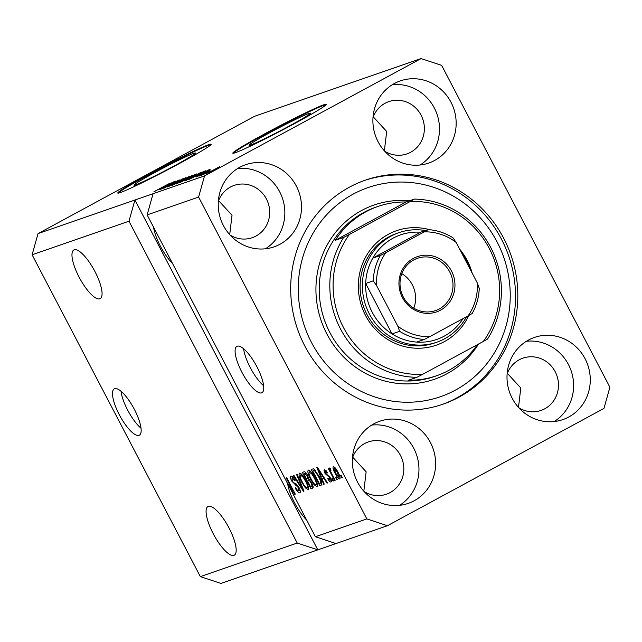 <?xml version="1.0" encoding="UTF-8"?>
<svg xmlns="http://www.w3.org/2000/svg" width="642" height="642" viewBox="0 0 642 642"><rect width="100%" height="100%" fill="white"/><g stroke="black" fill="none" stroke-linecap="round" stroke-linejoin="round"><path stroke-width="0.96" d="M114.629 388.699A26.346 7.913 -118.4 0 0 114.276 388.859A26.346 7.913 -118.4 0 0 119.556 415.222A26.346 7.913 -118.4 0 0 139.017 435.348A26.346 7.913 -118.4 0 0 139.378 435.188A26.346 7.913 -118.4 0 0 134.09 408.826A26.346 7.913 -118.4 0 0 114.629 388.699M121.009 391.275A26.346 7.913 -118.4 0 0 141.031 428.222M237.235 346.207A26.346 7.913 -118.4 0 0 236.882 346.367A26.346 7.913 -118.4 0 0 242.162 372.729A26.346 7.913 -118.4 0 0 261.623 392.856A26.346 7.913 -118.4 0 0 261.984 392.695A26.346 7.913 -118.4 0 0 256.696 366.333A26.346 7.913 -118.4 0 0 237.235 346.207M243.623 348.783A26.346 7.913 -118.4 0 0 263.637 385.73M154.754 172.562A34.668 1.629 -27.6 0 0 133.985 185.169A34.668 1.629 -27.6 0 0 174.672 165.66A34.668 1.629 -27.6 0 0 195.441 153.045A34.668 1.629 -27.6 0 0 154.754 172.562M269.792 132.693A34.668 1.629 -27.6 0 0 249.024 145.301A34.668 1.629 -27.6 0 0 289.711 125.792A34.668 1.629 -27.6 0 0 310.479 113.177A34.668 1.629 -27.6 0 0 269.792 132.693M264.368 134.018A52.692 2.48 -27.6 0 0 232.813 153.189A52.692 2.48 -27.6 0 0 294.646 123.529A52.692 2.48 -27.6 0 0 326.2 104.365A52.692 2.48 -27.6 0 0 264.368 134.018M326.064 104.734A52.692 2.48 -27.6 0 0 264.616 134.483A52.692 2.48 -27.6 0 0 233.198 153.278M149.329 173.886A52.692 2.48 -27.6 0 0 117.775 193.057A52.692 2.48 -27.6 0 0 179.608 163.397A52.692 2.48 -27.6 0 0 211.162 144.233A52.692 2.48 -27.6 0 0 149.329 173.886M211.025 144.602A52.692 2.48 -27.6 0 0 149.578 174.359A52.692 2.48 -27.6 0 0 118.16 193.154M74.207 249.818A27.662 8.306 -118.4 0 0 73.83 249.987A27.662 8.306 -118.4 0 0 79.383 277.665A27.662 8.306 -118.4 0 0 99.815 298.795A27.662 8.306 -118.4 0 0 100.192 298.634A27.662 8.306 -118.4 0 0 94.639 270.948A27.662 8.306 -118.4 0 0 74.207 249.818M208.329 506.361A27.662 8.306 -118.4 0 0 207.952 506.53A27.662 8.306 -118.4 0 0 213.497 534.208A27.662 8.306 -118.4 0 0 233.929 555.338A27.662 8.306 -118.4 0 0 234.306 555.169A27.662 8.306 -118.4 0 0 228.761 527.491A27.662 8.306 -118.4 0 0 208.329 506.361M153.55 227.172A27.662 8.306 -118.4 0 0 172.57 263.557M287.672 483.715A27.662 8.306 -118.4 0 0 306.691 520.092M239.747 167.297A43.471 41.409 70.9 0 0 221.955 222.485A43.471 41.409 70.9 0 0 274.094 246.849A43.471 41.409 70.9 0 0 279.984 244.257A43.471 41.409 70.9 0 0 297.768 189.069A43.471 41.409 70.9 0 0 245.629 164.705A43.471 41.409 70.9 0 0 239.747 167.297M373.861 423.832A43.471 41.409 70.9 0 0 356.069 479.028A43.471 41.409 70.9 0 0 408.216 503.392A43.471 41.409 70.9 0 0 414.098 500.8A43.471 41.409 70.9 0 0 431.889 445.612A43.471 41.409 70.9 0 0 379.743 421.24A43.471 41.409 70.9 0 0 373.861 423.832M528.527 340.035A43.471 41.409 70.9 0 0 510.735 395.223A43.471 41.409 70.9 0 0 562.873 419.595A43.471 41.409 70.9 0 0 568.756 417.003A43.471 41.409 70.9 0 0 586.547 361.807A43.471 41.409 70.9 0 0 534.409 337.443A43.471 41.409 70.9 0 0 528.527 340.035M394.405 83.492A43.471 41.409 70.9 0 0 376.621 138.68A43.471 41.409 70.9 0 0 428.76 163.052A43.471 41.409 70.9 0 0 434.642 160.46A43.471 41.409 70.9 0 0 452.433 105.272A43.471 41.409 70.9 0 0 400.287 80.9A43.471 41.409 70.9 0 0 394.405 83.492M349.384 187.199A118.553 112.944 70.9 0 0 300.865 337.716A118.553 112.944 70.9 0 0 443.076 404.163A118.553 112.944 70.9 0 0 459.118 397.093A118.553 112.944 70.9 0 0 507.637 246.584A118.553 112.944 70.9 0 0 365.426 180.129A118.553 112.944 70.9 0 0 349.384 187.199M384.678 151.199A27.662 26.354 70.9 0 0 406.932 153.887A27.662 26.354 70.9 0 0 410.679 152.234A27.662 26.354 70.9 0 0 421.995 117.117A27.662 26.354 70.9 0 0 388.819 101.613A27.662 26.354 70.9 0 0 385.072 103.258A27.662 26.354 70.9 0 0 373.002 117.494M518.8 407.734A27.662 26.354 70.9 0 0 541.054 410.431A27.662 26.354 70.9 0 0 544.793 408.777A27.662 26.354 70.9 0 0 556.116 373.66A27.662 26.354 70.9 0 0 522.933 358.148A27.662 26.354 70.9 0 0 519.185 359.801A27.662 26.354 70.9 0 0 507.116 374.029M364.134 491.539A27.662 26.354 70.9 0 0 386.388 494.228A27.662 26.354 70.9 0 0 390.127 492.574A27.662 26.354 70.9 0 0 401.451 457.457A27.662 26.354 70.9 0 0 368.267 441.953A27.662 26.354 70.9 0 0 364.528 443.598A27.662 26.354 70.9 0 0 352.458 457.834M230.021 234.996A27.662 26.354 70.9 0 0 252.274 237.684A27.662 26.354 70.9 0 0 256.014 236.031A27.662 26.354 70.9 0 0 267.337 200.914A27.662 26.354 70.9 0 0 234.153 185.41A27.662 26.354 70.9 0 0 230.414 187.055A27.662 26.354 70.9 0 0 218.336 201.291M218.585 200.625L232.027 215.263L229.7 234.643M352.699 457.168L366.141 471.806L363.821 491.186M507.365 373.371L520.798 388.009L518.479 407.389M373.251 116.828L386.685 131.466L384.365 150.846M421.072 58.574L254.569 116.282L38.038 233.6L32.1 254.77L128.978 221.201L297.23 543.044L317.806 549.849L387.431 525.718L603.962 408.4L609.9 387.23L441.648 65.38L421.072 58.574L204.549 175.892L198.603 197.07L366.863 518.913L387.431 525.718M32.1 254.77L200.352 576.62L297.23 543.044M200.352 576.62L220.928 583.426L317.806 549.849L134.916 200.023L128.978 221.201M38.038 233.6L204.549 175.892M335.967 543.557L315.399 536.744L289.59 487.382L290.128 487.085M315.399 536.744L366.863 518.913M293.53 490.729L293.025 491.002L287.736 483.843L147.138 214.901L198.603 197.07M293.025 491.002L286.22 477.985L286.773 477.8L295.304 494.123L294.718 494.324L289.59 487.382M298.851 490.889L298.466 487.727L291.749 481.107C290.328 478.202 290.064 476.541 290.946 476.099C292.038 475.899 293.426 477.335 295.127 480.409L294.686 480.818L291.966 478.001L292.319 480.954L293.362 482.551L296.131 483.867L298.987 487.487C300.496 490.6 300.769 492.374 299.806 492.815C298.578 492.992 297.029 491.355 295.151 487.92L295.593 487.511C296.909 489.886 298 491.01 298.851 490.889L299.02 490.801M293.137 477.367L291.869 478.041L293.129 477.359M297.11 474.213L303.979 491.114L303.409 491.315L293.29 475.537L293.859 475.345L302.671 489.316L296.54 474.414L297.11 474.213M308.441 489.782L305.351 487.872L301.884 482.455C299.284 477.624 298.49 474.518 299.493 473.138C301.379 473.483 303.538 476.043 305.977 480.802L308.505 486.853L308.361 489.83M317.244 486.732L314.155 484.814L310.688 479.405C308.088 474.566 307.293 471.461 308.304 470.088C310.182 470.434 312.341 472.993 314.781 477.752L317.308 483.803L317.164 486.78M322.14 479.06L324.226 484.1L323.656 484.301L316.811 467.384L317.349 467.199L327.572 482.936L327.003 483.137L323.993 478.418L322.14 479.06L324.298 477.897M341.215 475.457L342.435 477.792L341.889 477.977L340.669 475.65L341.215 475.457M337.965 472.183C339.883 475.698 340.485 477.961 339.762 478.964C338.39 478.699 336.825 476.821 335.068 473.331C333.19 469.872 332.612 467.649 333.334 466.67C334.683 466.919 336.223 468.756 337.965 472.183M336.127 477.223L337.347 479.55L336.793 479.743L335.573 477.415L336.127 477.223M331.922 474.165L335.14 480.32L334.594 480.505L328.383 468.636L328.937 468.443L329.924 470.337L329.474 468.01L330.325 468.459L331.007 470.233L330.526 470.145L330.758 471.701L331.922 474.165M332.339 478.531L333.559 480.866L333.013 481.059L331.794 478.723L332.339 478.531M330.148 480.296L329.21 477.175L325.093 473.523C324.001 471.276 323.817 470.008 324.539 469.719L327.572 472.673L327.131 473.074L325.446 471.405L325.518 473.098L330.293 477.728C331.521 480.208 331.753 481.636 330.991 482.006C330.157 482.15 329.049 481.027 327.685 478.643L328.126 478.242L330.148 480.296L331.168 479.743L330.245 480.24M325.446 471.405L326.409 470.883L325.446 471.405M318.994 476.163C321.618 480.97 322.38 483.948 321.297 485.119L319.732 485.657L311.193 469.334L313.689 468.829L318.994 476.163M311.651 482.8C313.264 485.986 313.569 487.768 312.558 488.145L310.921 488.714L302.39 472.384L304.035 471.814C304.934 471.525 306.13 472.721 307.63 475.417L308.826 479.044L311.651 482.8M173.268 182.601L160.404 189.462L175.868 181.084L166.366 186.782L179.238 179.912L163.774 188.299L173.324 182.713M167.963 186.886L183.732 178.324L167.594 186.958M189.583 176.333L171.879 185.49L185.763 177.657L173.942 184.423L189.583 176.333M176.406 183.957L192.279 175.362L176.077 184.021M185.217 180.908L201.082 172.305L184.88 180.972M197.776 175.611L209.822 169.319L196.043 177.112L199.63 174.969L197.776 175.611M213.048 170.788L210.287 172.176L213.048 170.788M207.847 173.059L219.5 166.751L207.615 173.107M207.952 172.554L205.199 173.942L207.952 172.554M209.444 171.326L203.065 174.68L209.444 171.326M204.236 173.838L201.484 175.226L204.236 173.838M199.148 176.077L210.777 169.769L198.876 176.133M199.598 174.351L188.202 179.832L203.666 171.454L205.721 170.796L199.598 174.351M196.588 174.094L179.391 182.882L196.885 173.846M161.519 188.178L173.557 181.887L159.786 189.679L163.373 187.536L161.519 188.178M153.919 191.749L170.226 183.042L154.265 191.613M147.138 214.901L153.077 193.732M217.879 167.626L209.469 172.184L218.103 167.763M204.766 171.96L199.766 174.568L204.766 171.96M203.931 171.952L203.666 171.454M202.407 172.241L190.562 178.661L199.068 174.536L203.779 171.823L202.407 172.241M203.787 171.799L203.337 171.92M199.285 173.284L187.015 179.929L199.614 173.444M195.104 174.969L194.863 174.504M193.603 175.29L188.981 177.794L193.603 175.29M195.048 175.001L194.502 174.977M187.175 178.773L181.75 181.71L187.175 178.773M188.66 178.484L188.194 178.42M190.473 176.333L178.211 182.978L190.81 176.494M168.509 184.519L163.509 187.135L168.509 184.519M342.395 477.704L341.889 477.977M335.573 473.058L335.068 473.331M335.188 467.841L334.161 468.395L335.18 467.841M337.981 472.215L337.475 472.488L334.201 468.371L335.614 473.13L338.888 477.263L339.923 476.709M338.888 477.263L337.475 472.488M339.923 476.701L338.96 477.231M337.299 479.47L336.793 479.743M335.1 480.232L334.594 480.505M330.855 469.832L329.924 470.337M333.519 480.778L333.013 481.059M328.198 478.37L327.685 478.643M330.397 477.937L329.892 478.21M329.803 476.846L329.21 477.175M325.598 473.25L325.093 473.523M324.186 484.012L323.656 484.301M323.857 478.138L323.151 476.396M327.524 482.856L327.003 483.137M324.467 478.162L323.993 478.418M319.339 472.167L321.321 477.094L322.814 476.581L317.967 468.997L319.339 472.167M318.368 468.772L317.967 468.997M323.279 476.324L322.814 476.581M321.883 484.493L319.732 485.657M321.907 484.397L321.064 482.792M314.444 470.129L313.794 468.877M314.941 469.856L312.742 471.051L319.283 483.562L321.682 482.455M315.053 469.984L312.742 471.051M315.382 470.369L313.673 470.73M318.938 476.059L318.432 476.332L314.596 470.795M320.856 480.096L320.31 480.393L318.432 476.332M320.23 483.233L320.31 480.393M314.861 484.437L314.155 484.814M311.201 479.133L310.688 479.405M310.15 471.525L310.022 470.835M317.541 484.887L317.044 484.397M312.59 473.989L312.052 474.277L309.219 472.031L310.527 471.324L309.308 471.99C308.553 473.09 309.203 475.505 311.258 479.237C313.055 482.768 314.66 484.662 316.057 484.927L316.185 484.854M314.716 477.616L314.211 477.889L312.052 474.277M316.057 484.927C316.795 483.867 316.177 481.524 314.211 477.889M312.277 485.866L313.135 487.511L310.921 488.714M309.187 479.967L308.272 478.218M305.64 473.178L305.006 471.974M303.939 474.101L306.491 478.98L307.462 478.643L307.919 478.298L307.221 475.874L304.838 473.788L303.939 474.101L306.041 472.961M307.727 475.602L307.221 475.874M308.65 477.905L307.462 478.643M307.486 480.89L310.479 486.612L311.996 485.842L311.105 483.001C309.982 480.978 309.115 480.16 308.497 480.537L309.637 479.726M311.619 482.728L311.105 483.001M312.806 485.408L311.571 486.235M306.049 487.487L305.351 487.872M302.39 482.182L301.884 482.455M301.347 474.582L301.218 473.884M308.738 487.944L308.24 487.447M301.724 474.382L300.416 475.088L301.724 474.374M303.786 477.038L303.241 477.335L300.496 475.048C299.742 476.139 300.392 478.555 302.446 482.294C304.252 485.817 305.849 487.711 307.245 487.984L307.382 487.912M305.905 480.673L305.399 480.946L303.241 477.335M307.245 487.984C307.983 486.917 307.374 484.574 305.399 480.946M303.939 491.026L303.409 491.315M303.144 489.06L302.671 489.316M300.296 490.913L299.79 490.392M295.657 487.639L295.151 487.92M298.971 487.447L298.466 487.727M292.262 480.826L291.749 481.107M292.921 477.471L292.784 476.982M295.256 494.035L294.718 494.324M420.109 164.994A43.471 41.409 70.9 0 0 437.001 114.188A43.471 41.409 70.9 0 0 392.294 84.728M554.223 421.537A43.471 41.409 70.9 0 0 571.123 370.731A43.471 41.409 70.9 0 0 526.408 341.271M399.565 505.334A43.471 41.409 70.9 0 0 416.457 454.528A43.471 41.409 70.9 0 0 371.742 425.068M265.443 248.791A43.471 41.409 70.9 0 0 282.344 197.985A43.471 41.409 70.9 0 0 237.628 168.525M468.764 315.495A60.597 57.724 -109.1 0 1 444.4 341.592A60.597 57.724 -109.1 0 1 365.547 315.487A60.597 57.724 -109.1 0 1 388.322 234.306A60.597 57.724 -109.1 0 1 429.755 229.724M398.899 232.661L396.628 233.447A57.965 55.22 70.9 0 0 388.779 236.906A57.965 55.22 70.9 0 0 365.065 310.487A57.965 55.22 70.9 0 0 434.586 342.98L436.857 342.194A57.965 55.22 -109.1 0 1 367.336 309.701A57.965 55.22 -109.1 0 1 391.05 236.12A57.965 55.22 -109.1 0 1 398.899 232.661A57.965 55.22 -109.1 0 1 425.437 230.55M455.459 390.095A110.657 105.416 70.9 0 0 497.052 241.865A110.657 105.416 70.9 0 0 353.044 194.197A110.657 105.416 70.9 0 0 311.458 342.427A110.657 105.416 70.9 0 0 455.459 390.095M364.295 180.53A118.553 112.944 -109.1 0 1 505.615 247.948A118.553 112.944 -109.1 0 1 456.847 397.88A118.553 112.944 -109.1 0 1 441.937 404.556M406.057 201.981L335.349 240.285A89.575 85.338 70.9 0 1 365.828 211.804A89.575 85.338 70.9 0 1 377.945 206.459A89.575 85.338 70.9 0 1 406.057 201.981L414.379 199.092A89.575 85.338 -109.1 0 1 490.729 247.507A89.575 85.338 -109.1 0 1 487.535 339.024L483.314 341.456A86.943 82.826 70.9 0 0 489.276 248.446A86.943 82.826 70.9 0 0 410.158 201.524L349.409 234.442A86.943 82.826 70.9 0 0 343.446 327.452A86.943 82.826 70.9 0 0 422.564 374.374L416.835 377.335L408.505 380.216A89.575 85.338 70.9 0 0 436.616 375.739A89.575 85.338 70.9 0 0 448.734 370.394A89.575 85.338 70.9 0 0 477.359 344.682M416.835 377.335A89.575 85.338 -109.1 0 1 340.485 328.913A89.575 85.338 -109.1 0 1 343.679 237.404L335.349 240.285M459.6 249.088A60.597 57.724 -109.1 0 1 472.175 273.147M483.314 341.456L422.564 374.374M414.379 199.092L410.158 201.524M349.409 234.442L343.679 237.404M440.492 310.166A29.243 27.863 -109.1 0 1 402.43 297.567A29.243 27.863 -109.1 0 1 413.424 258.389A29.243 27.863 -109.1 0 1 451.478 270.988A29.243 27.863 -109.1 0 1 440.492 310.166M413.705 259.946A27.662 26.354 70.9 0 0 402.382 295.063A27.662 26.354 70.9 0 0 435.565 310.576A27.662 26.354 70.9 0 0 439.305 308.922A27.662 26.354 70.9 0 0 450.628 273.805A27.662 26.354 70.9 0 0 417.444 258.301A27.662 26.354 70.9 0 0 413.705 259.946M380.353 255.508L385.746 252.731A52.692 50.196 70.9 0 0 376.557 285.497L373.243 280.859A55.324 52.708 -109.1 0 1 380.353 255.508L372.785 258.132A55.324 52.708 70.9 0 1 393.024 238.19A55.324 52.708 70.9 0 1 420.582 232.235L372.785 258.132A55.324 52.708 70.9 0 0 365.675 283.483L392.053 333.936A55.324 52.708 70.9 0 0 416.682 342.09A55.324 52.708 70.9 0 0 444.24 336.143A55.324 52.708 70.9 0 0 463.018 318.609M462.248 254.168A57.965 55.22 -109.1 0 1 469.759 268.525M466.525 316.707A57.965 55.22 -109.1 0 1 444.697 338.735A57.965 55.22 -109.1 0 1 436.857 342.194M373.243 280.859L365.675 283.483A55.324 52.708 70.9 0 0 392.053 333.936L399.621 331.312L397.815 326.16A52.692 50.196 70.9 0 0 429.642 336.697L468.162 315.824A52.692 50.196 70.9 0 0 477.359 283.058L456.101 242.395A52.692 50.196 70.9 0 0 424.274 231.858L385.746 252.731M429.642 336.697L424.25 339.466A55.324 52.708 -109.1 0 1 399.621 331.312M416.682 342.09L424.25 339.466M468.162 315.824L472.111 313.569C476.557 305.696 478.948 297.166 479.277 287.961M477.359 283.058L479.157 288.218M456.101 242.395L453.027 237.837C445.355 232.99 437.082 230.245 428.214 229.595L424.274 231.858M420.582 232.235L428.15 229.611M376.557 285.497L397.815 326.16M413.793 308.184A27.662 26.354 70.9 0 0 401.828 273.644M329.354 476.147L328.343 476.701M320.47 472.006L320.021 472.247M306.138 473.09L304.838 473.788M309.749 479.855L308.497 480.537M302.061 486.387L301.555 486.66M296.821 484.397L295.521 485.095M377.945 206.459L375.674 207.246A89.575 85.338 70.9 0 0 363.557 212.59A89.575 85.338 70.9 0 0 326.898 326.313A89.575 85.338 70.9 0 0 434.345 376.525L436.616 375.739M478.563 344.032A92.207 87.842 -109.1 0 1 446.928 373.772A92.207 87.842 -109.1 0 1 326.922 334.049A92.207 87.842 -109.1 0 1 361.582 210.52A92.207 87.842 -109.1 0 1 409.548 200.769M307.654 478.563L308.682 478.001M311.723 486.163L312.855 485.553"/></g></svg>
